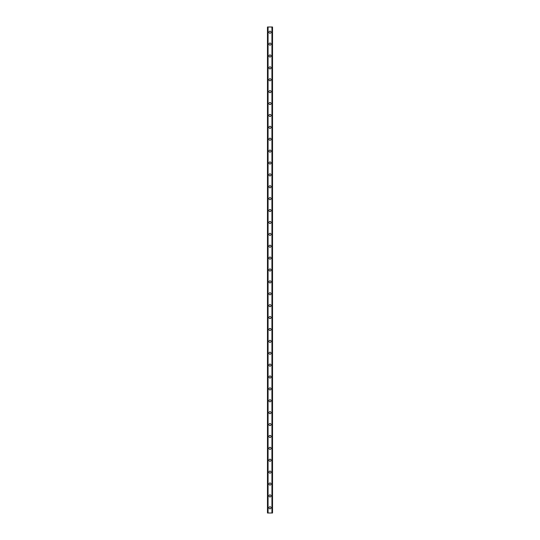 <?xml version="1.0" encoding="UTF-8"?>
<svg xmlns="http://www.w3.org/2000/svg" width="540" height="540" viewBox="0 0 540 540"><rect width="100%" height="100%" fill="white"/><g stroke="black" fill="none" stroke-linecap="round" stroke-linejoin="round"><path stroke-width="0.81" d="M268.961 507.796A1.04 1.04 0 0 1 270 506.756A1.04 1.04 0 0 1 271.04 507.796A1.04 1.04 0 0 1 270 508.835A1.04 1.04 0 0 1 268.961 507.796M268.961 495.909A1.04 1.04 0 0 1 270 494.87A1.04 1.04 0 0 1 271.04 495.909A1.04 1.04 0 0 1 270 496.949A1.04 1.04 0 0 1 268.961 495.909M268.961 484.015A1.04 1.04 0 0 1 270 482.976A1.04 1.04 0 0 1 271.04 484.015A1.04 1.04 0 0 1 270 485.062A1.04 1.04 0 0 1 268.961 484.015M268.961 472.129A1.04 1.04 0 0 1 270 471.089A1.04 1.04 0 0 1 271.04 472.129A1.04 1.04 0 0 1 270 473.168A1.04 1.04 0 0 1 268.961 472.129M268.961 460.235A1.04 1.04 0 0 1 270 459.196A1.04 1.04 0 0 1 271.04 460.235A1.04 1.04 0 0 1 270 461.282A1.04 1.04 0 0 1 268.961 460.235M268.961 448.349A1.04 1.04 0 0 1 270 447.309A1.04 1.04 0 0 1 271.04 448.349A1.04 1.04 0 0 1 270 449.388A1.04 1.04 0 0 1 268.961 448.349M268.961 436.462A1.04 1.04 0 0 1 270 435.416A1.04 1.04 0 0 1 271.04 436.462A1.04 1.04 0 0 1 270 437.501A1.04 1.04 0 0 1 268.961 436.462M268.961 424.568A1.04 1.04 0 0 1 270 423.529A1.04 1.04 0 0 1 271.04 424.568A1.04 1.04 0 0 1 270 425.608A1.04 1.04 0 0 1 268.961 424.568M268.961 412.682A1.04 1.04 0 0 1 270 411.635A1.04 1.04 0 0 1 271.04 412.682A1.04 1.04 0 0 1 270 413.721A1.04 1.04 0 0 1 268.961 412.682M268.961 400.788A1.04 1.04 0 0 1 270 399.749A1.04 1.04 0 0 1 271.04 400.788A1.04 1.04 0 0 1 270 401.827A1.04 1.04 0 0 1 268.961 400.788M268.961 388.901A1.04 1.04 0 0 1 270 387.862A1.04 1.04 0 0 1 271.04 388.901A1.04 1.04 0 0 1 270 389.941A1.04 1.04 0 0 1 268.961 388.901M268.961 377.008A1.04 1.04 0 0 1 270 375.968A1.04 1.04 0 0 1 271.04 377.008A1.04 1.04 0 0 1 270 378.047A1.04 1.04 0 0 1 268.961 377.008M268.961 365.121A1.04 1.04 0 0 1 270 364.082A1.04 1.04 0 0 1 271.04 365.121A1.04 1.04 0 0 1 270 366.161A1.04 1.04 0 0 1 268.961 365.121M268.961 353.228A1.04 1.04 0 0 1 270 352.188A1.04 1.04 0 0 1 271.04 353.228A1.04 1.04 0 0 1 270 354.267A1.04 1.04 0 0 1 268.961 353.228M268.961 341.341A1.04 1.04 0 0 1 270 340.301A1.04 1.04 0 0 1 271.04 341.341A1.04 1.04 0 0 1 270 342.38A1.04 1.04 0 0 1 268.961 341.341M268.961 329.447A1.04 1.04 0 0 1 270 328.408A1.04 1.04 0 0 1 271.04 329.447A1.04 1.04 0 0 1 270 330.487A1.04 1.04 0 0 1 268.961 329.447M268.961 317.56A1.04 1.04 0 0 1 270 316.521A1.04 1.04 0 0 1 271.04 317.56A1.04 1.04 0 0 1 270 318.6A1.04 1.04 0 0 1 268.961 317.56M268.961 305.667A1.04 1.04 0 0 1 270 304.628A1.04 1.04 0 0 1 271.04 305.667A1.04 1.04 0 0 1 270 306.713A1.04 1.04 0 0 1 268.961 305.667M268.961 293.78A1.04 1.04 0 0 1 270 292.741A1.04 1.04 0 0 1 271.04 293.78A1.04 1.04 0 0 1 270 294.82A1.04 1.04 0 0 1 268.961 293.78M268.961 281.887A1.04 1.04 0 0 1 270 280.847A1.04 1.04 0 0 1 271.04 281.887A1.04 1.04 0 0 1 270 282.933A1.04 1.04 0 0 1 268.961 281.887M268.961 270A1.04 1.04 0 0 1 270 268.961A1.04 1.04 0 0 1 271.04 270A1.04 1.04 0 0 1 270 271.04A1.04 1.04 0 0 1 268.961 270M268.961 258.113A1.04 1.04 0 0 1 270 257.067A1.04 1.04 0 0 1 271.04 258.113A1.04 1.04 0 0 1 270 259.153A1.04 1.04 0 0 1 268.961 258.113M268.961 246.22A1.04 1.04 0 0 1 270 245.18A1.04 1.04 0 0 1 271.04 246.22A1.04 1.04 0 0 1 270 247.259A1.04 1.04 0 0 1 268.961 246.22M268.961 234.333A1.04 1.04 0 0 1 270 233.287A1.04 1.04 0 0 1 271.04 234.333A1.04 1.04 0 0 1 270 235.373A1.04 1.04 0 0 1 268.961 234.333M268.961 222.44A1.04 1.04 0 0 1 270 221.4A1.04 1.04 0 0 1 271.04 222.44A1.04 1.04 0 0 1 270 223.479A1.04 1.04 0 0 1 268.961 222.44M268.961 210.553A1.04 1.04 0 0 1 270 209.513A1.04 1.04 0 0 1 271.04 210.553A1.04 1.04 0 0 1 270 211.592A1.04 1.04 0 0 1 268.961 210.553M268.961 198.659A1.04 1.04 0 0 1 270 197.62A1.04 1.04 0 0 1 271.04 198.659A1.04 1.04 0 0 1 270 199.699A1.04 1.04 0 0 1 268.961 198.659M268.961 186.773A1.04 1.04 0 0 1 270 185.733A1.04 1.04 0 0 1 271.04 186.773A1.04 1.04 0 0 1 270 187.812A1.04 1.04 0 0 1 268.961 186.773M268.961 174.879A1.04 1.04 0 0 1 270 173.84A1.04 1.04 0 0 1 271.04 174.879A1.04 1.04 0 0 1 270 175.919A1.04 1.04 0 0 1 268.961 174.879M268.961 162.992A1.04 1.04 0 0 1 270 161.953A1.04 1.04 0 0 1 271.04 162.992A1.04 1.04 0 0 1 270 164.032A1.04 1.04 0 0 1 268.961 162.992M268.961 151.099A1.04 1.04 0 0 1 270 150.059A1.04 1.04 0 0 1 271.04 151.099A1.04 1.04 0 0 1 270 152.138A1.04 1.04 0 0 1 268.961 151.099M268.961 139.212A1.04 1.04 0 0 1 270 138.173A1.04 1.04 0 0 1 271.04 139.212A1.04 1.04 0 0 1 270 140.252A1.04 1.04 0 0 1 268.961 139.212M268.961 127.319A1.04 1.04 0 0 1 270 126.279A1.04 1.04 0 0 1 271.04 127.319A1.04 1.04 0 0 1 270 128.365A1.04 1.04 0 0 1 268.961 127.319M268.961 115.432A1.04 1.04 0 0 1 270 114.392A1.04 1.04 0 0 1 271.04 115.432A1.04 1.04 0 0 1 270 116.471A1.04 1.04 0 0 1 268.961 115.432M268.961 103.538A1.04 1.04 0 0 1 270 102.499A1.04 1.04 0 0 1 271.04 103.538A1.04 1.04 0 0 1 270 104.585A1.04 1.04 0 0 1 268.961 103.538M268.961 91.652A1.04 1.04 0 0 1 270 90.612A1.04 1.04 0 0 1 271.04 91.652A1.04 1.04 0 0 1 270 92.691A1.04 1.04 0 0 1 268.961 91.652M268.961 79.765A1.04 1.04 0 0 1 270 78.719A1.04 1.04 0 0 1 271.04 79.765A1.04 1.04 0 0 1 270 80.804A1.04 1.04 0 0 1 268.961 79.765M268.961 67.871A1.04 1.04 0 0 1 270 66.832A1.04 1.04 0 0 1 271.04 67.871A1.04 1.04 0 0 1 270 68.911A1.04 1.04 0 0 1 268.961 67.871M268.961 55.985A1.04 1.04 0 0 1 270 54.938A1.04 1.04 0 0 1 271.04 55.985A1.04 1.04 0 0 1 270 57.024A1.04 1.04 0 0 1 268.961 55.985M268.961 44.091A1.04 1.04 0 0 1 270 43.052A1.04 1.04 0 0 1 271.04 44.091A1.04 1.04 0 0 1 270 45.131A1.04 1.04 0 0 1 268.961 44.091M268.961 32.204A1.04 1.04 0 0 1 270 31.165A1.04 1.04 0 0 1 271.04 32.204A1.04 1.04 0 0 1 270 33.244A1.04 1.04 0 0 1 268.961 32.204M272.484 27L267.476 27L267.476 513L272.525 513L272.525 27L272.484 513M267.887 27L267.887 513L267.887 27M272.525 27L272.525 513L272.525 27M272.113 513L272.113 27L272.113 513M267.476 513L267.476 27M268.063 27L268.063 513M271.937 27L271.937 513M267.516 27L267.516 513M267.901 27L267.901 513M272.099 27L272.099 513"/></g></svg>
